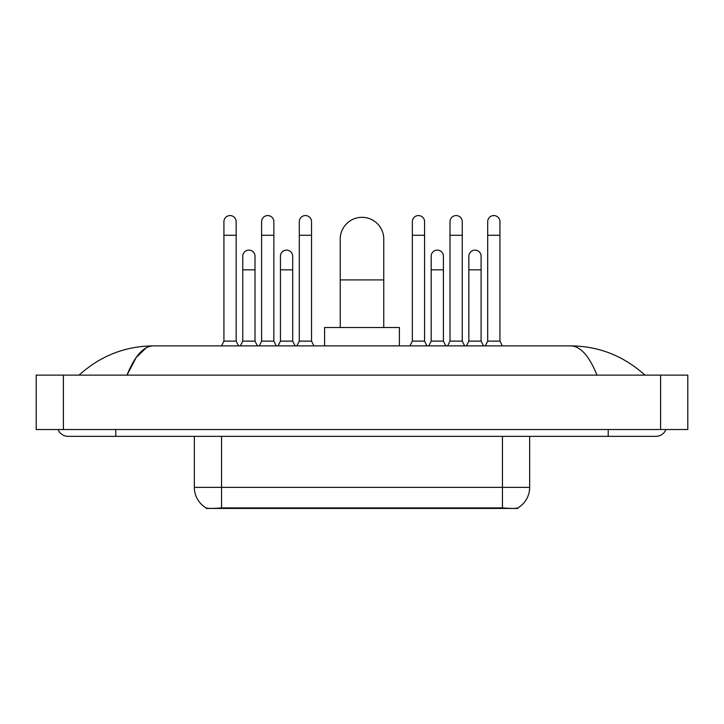 <?xml version="1.0" encoding="UTF-8"?>
<svg xmlns="http://www.w3.org/2000/svg" width="724" height="724" viewBox="0 0 724 724"><rect width="100%" height="100%" fill="white"/><g stroke="black" fill="none" stroke-linecap="round" stroke-linejoin="round"><path stroke-width="1.09" d="M517.76 507.958L517.76 508.438L206.24 508.438L206.24 507.958M194.34 436.346L194.34 487.352A23.802 23.802 0 0 0 206.105 507.895C207.869 508.574 213.01 508.574 221.544 507.895L502.456 507.895C510.972 508.574 516.121 508.574 517.895 507.895A23.802 23.802 0 0 0 529.66 487.352L529.66 436.346M340.235 327.519L340.235 239.092A21.765 21.765 0 0 1 362 217.327A21.765 21.765 0 0 1 383.765 239.092A21.765 21.765 0 0 0 362 217.327M383.765 327.519L383.765 239.092M399.413 345.882L399.413 327.519L324.587 327.519L324.587 345.882M221.544 345.882L223.924 341.122L236.169 341.122L238.549 345.882M236.169 341.122L236.169 221.68A6.118 6.118 0 0 0 230.051 215.562A6.118 6.118 0 0 1 230.431 215.571M223.924 341.122L223.924 235.282L236.169 235.282M223.924 235.282L223.924 221.68A6.118 6.118 0 0 1 230.051 215.562M259.228 345.882L261.608 341.122L273.853 341.122L276.233 345.882M273.853 341.122L273.853 221.68A6.118 6.118 0 0 0 267.726 215.562A6.118 6.118 0 0 1 268.115 215.571M261.608 341.122L261.608 235.282L273.853 235.282M261.608 235.282L261.608 221.68A6.118 6.118 0 0 1 267.726 215.562M296.912 345.882L299.293 341.122L311.528 341.122L313.908 345.882M311.528 341.122L311.528 221.68A6.118 6.118 0 0 0 305.41 215.562A6.118 6.118 0 0 1 305.79 215.571M299.293 341.122L299.293 235.282L311.528 235.282M299.293 235.282L299.293 221.68A6.118 6.118 0 0 1 305.41 215.562M409.956 345.882L412.336 341.122L424.572 341.122L426.952 345.882M424.572 341.122L424.572 221.68A6.118 6.118 0 0 0 418.454 215.562A6.118 6.118 0 0 1 418.834 215.571M412.336 341.122L412.336 235.282L424.572 235.282M412.336 235.282L412.336 221.68A6.118 6.118 0 0 1 418.454 215.562M447.631 345.882L450.011 341.122L462.256 341.122L464.636 345.882M462.256 341.122L462.256 221.68A6.118 6.118 0 0 0 456.138 215.562A6.118 6.118 0 0 1 456.518 215.571M450.011 341.122L450.011 235.282L462.256 235.282M450.011 235.282L450.011 221.68A6.118 6.118 0 0 1 456.138 215.562M485.315 345.882L487.695 341.122L499.94 341.122L502.32 345.882M499.94 341.122L499.94 221.68A6.118 6.118 0 0 0 493.813 215.562A6.118 6.118 0 0 1 494.202 215.571M487.695 341.122L487.695 235.282L499.94 235.282M487.695 235.282L487.695 221.68A6.118 6.118 0 0 1 493.813 215.562M240.386 345.882L242.766 341.122L255.011 341.122L257.391 345.882M255.011 341.122L255.011 256.233A6.118 6.118 0 0 0 249.273 250.124A6.118 6.118 0 0 1 255.011 256.233M242.766 341.122L242.766 269.835L255.011 269.835M242.766 269.835L242.766 256.233A6.118 6.118 0 0 1 249.273 250.124M278.07 345.882L280.45 341.122L292.695 341.122L295.075 345.882M292.695 341.122L292.695 256.233A6.118 6.118 0 0 0 286.957 250.124A6.118 6.118 0 0 1 292.695 256.233M280.45 341.122L280.45 269.835L292.695 269.835M280.45 269.835L280.45 256.233A6.118 6.118 0 0 1 286.957 250.124M428.789 345.882L431.169 341.122L443.414 341.122L445.794 345.882M443.414 341.122L443.414 256.233A6.118 6.118 0 0 0 437.676 250.124A6.118 6.118 0 0 1 443.414 256.233M431.169 341.122L431.169 269.835L443.414 269.835M431.169 269.835L431.169 256.233A6.118 6.118 0 0 1 437.676 250.124M466.473 345.882L468.853 341.122L481.098 341.122L483.478 345.882M481.098 341.122L481.098 256.233A6.118 6.118 0 0 0 475.36 250.124A6.118 6.118 0 0 1 481.098 256.233M468.853 341.122L468.853 269.835L481.098 269.835M468.853 269.835L468.853 256.233A6.118 6.118 0 0 1 475.36 250.124M58.083 429.54A10.887 10.887 0 0 0 68.165 436.346A10.887 10.887 0 0 1 58.083 429.54A10.887 10.887 0 0 0 68.165 436.346L655.835 436.346A10.887 10.887 0 0 0 665.917 429.54A10.887 10.887 0 0 1 655.835 436.346A10.887 10.887 0 0 0 665.917 429.54A10.887 10.887 0 0 1 655.835 436.346M597.01 375.132C589.209 355.918 580.44 346.172 570.72 345.882L153.28 345.882C143.56 346.172 134.791 355.918 126.99 375.132L136.148 357.538L146.221 347.792M63.404 375.132L687.8 375.132L687.8 429.54L36.2 429.54L36.2 375.132L63.404 375.132L63.404 429.54M570.72 345.882C598.793 346.099 623.545 355.846 644.948 375.132L642.631 373.023M81.369 373.023L79.052 375.132C100.355 355.891 125.098 346.135 153.28 345.882M499.397 508.438L499.397 507.768M224.603 508.438L224.603 507.768M502.456 507.895L502.456 487.352L529.66 487.352M194.34 487.352L221.544 487.352L221.544 507.895M221.544 436.346L221.544 487.352L502.456 487.352L502.456 436.346M340.235 279.907L383.765 279.907M608.223 429.54L608.223 436.346M115.777 429.54L115.777 436.346M660.596 375.132L660.596 429.54"/></g></svg>
